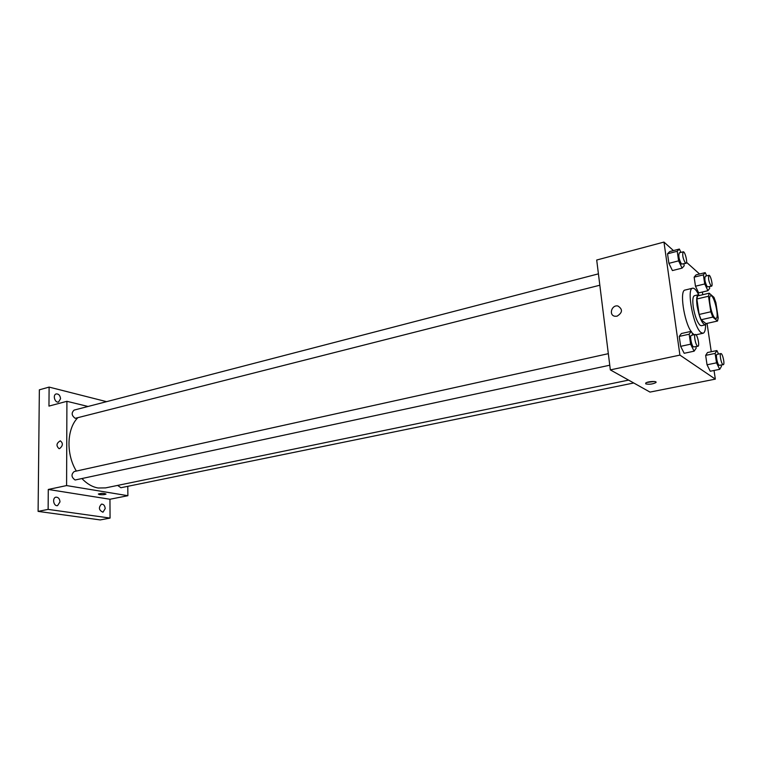 <?xml version="1.0" encoding="UTF-8"?>
<svg xmlns="http://www.w3.org/2000/svg" width="762" height="762" viewBox="0 0 762 762"><rect width="100%" height="100%" fill="white"/><g stroke="black" fill="none" stroke-linecap="round" stroke-linejoin="round"><path stroke-width="1.14" d="M715.042 318.154C711.394 315.668 707.593 295.885 710.727 295.808C714.127 294.475 719.614 318.192 715.975 318.487L715.042 318.154M718.195 317.897L715.88 302.609L713.965 297.351L709.184 293.18L708.498 296.237L710.822 311.772L712.784 317.106L717.547 321.031L718.195 317.897M708.498 296.237L696.868 298.99L699.145 314.458L710.822 311.772M712.784 317.106L701.107 319.754L705.983 323.621L717.547 321.031M701.107 319.754L699.145 314.458M696.868 298.99L697.601 295.942L709.184 293.18M699.792 295.418L698.278 294.789C696.63 295.58 696.249 299.304 697.116 305.981C699.297 317.468 702.002 323.764 705.231 324.869L706.364 323.536M705.231 324.869L701.392 325.726L700.116 325.307C697.144 322.202 694.849 316.059 693.249 306.886C692.391 300.218 692.791 296.494 694.449 295.704L698.278 294.789M705.583 324.717C705.583 329.879 704.745 332.727 703.069 333.251L701.202 332.651C693.687 328.003 686.105 288.369 692.658 288.207C694.382 287.95 696.392 290.141 698.668 294.78M694.153 334.737L691.925 332.699M691.01 331.384C683.838 320.907 679.475 290.198 685.048 290.055L692.658 288.207M680.942 252.403L679.352 249.05L669.731 251.565L667.541 253.794L668.893 263.347L672.427 270.567L682.104 268.119L684.19 265.795L683.905 263.852M706.717 275.873L705.202 272.625L696.02 274.901L694.144 277.158L695.477 286.207L698.678 292.913L707.908 290.703L709.698 288.35L709.441 286.674M699.573 274.015L686.543 262.328M673.456 250.593L663.969 242.078L679.914 355.102L715.327 379.124L714.042 370.475M711.26 351.749L707.05 323.383M702.783 294.703L702.383 292.027M693.058 334.975L691.248 331.327L681.38 333.527L679.237 336.404L680.647 346.348L684.19 353.292L694.115 351.177L696.154 348.177L695.935 346.691M718.595 354.063L716.89 350.558L707.488 352.539L705.66 355.387L707.041 364.788L710.251 371.237L719.709 369.322L721.443 366.37L721.252 365.103M663.969 242.078L596.703 260.023L610.343 369.894L679.914 355.102M617.039 316.201L614.905 316.259C608.467 315.287 611.648 304.524 617.934 306.01C622.897 309.277 622.602 312.668 617.039 316.201C622.602 312.668 622.906 309.277 617.934 306.01L617.934 306.01C611.648 304.524 608.467 315.287 614.915 316.259M610.343 369.894L650.005 392.087L715.327 379.124M645.766 383.877L645.681 383.115C647.3 381.324 657.977 380.8 655.834 382.619C652.605 384.181 649.253 384.6 645.766 383.877M654.31 381.495L646.957 382.429M628.602 380.105L105.594 487.89L98.127 488.004C92.373 486.994 87.011 483.88 82.048 478.688M76.352 471.059C66.018 454.333 66.713 429.197 77.505 418.024M117.643 485.413L120.901 487.728L633.736 382.981M599.827 285.226L75.238 418.328C71.571 415.604 71.209 412.861 74.133 410.089L598.418 273.853M609.762 365.217L75.114 480.003C71.314 477.241 71.009 474.421 74.209 471.535L608.333 353.673M88.049 406.47L66.913 401.307L66.589 485.575L127.883 495.7L127.787 486.318M66.589 485.575L48.282 489.461L48.13 509.387L38.1 511.388L39.357 389.82L49.111 387.096L48.959 406.098L66.913 401.307M59.627 448.58L59.026 448.637C55.969 445.77 56.398 443.17 60.303 440.836C63.236 443.16 63.017 445.741 59.627 448.58C63.017 445.741 63.236 443.16 60.303 440.836L60.303 440.836C56.398 443.17 55.978 445.77 59.026 448.637M38.1 511.388L100.222 519.922L110.061 518.084L109.947 499.253L127.883 495.7M48.282 489.461L109.947 499.253M99.412 494.614L98.327 494.014C101.708 493.119 104.28 493.138 106.023 494.09C104.67 494.728 102.47 494.9 99.412 494.614M103.175 493.338L101.175 493.385M60.56 398.726L58.56 401.993C54.854 403.203 52.445 394.745 56.255 393.916C58.712 393.84 60.15 395.44 60.56 398.726M106.566 401.66L49.111 387.096M59.998 501.872L57.579 505.616C53.616 506.625 51.921 497.796 55.959 497.176C58.322 497.167 59.674 498.729 59.998 501.872M105.204 508.606L102.975 512.216C98.812 510.235 98.327 507.53 101.508 504.12C103.651 504.13 104.889 505.625 105.204 508.606M48.13 509.387L110.061 518.084M716.89 350.558L715.118 353.406L716.528 362.836L719.709 369.322M723.3 364.684L719.109 365.341C717.309 364.312 715.47 354.397 717.071 354.378L720.862 353.587C722.538 352.968 725.1 364.588 723.3 364.684L722.909 364.569C721.128 363.531 719.28 353.606 720.862 353.587M707.488 352.539L705.66 355.387L715.118 353.406M705.66 355.387L707.041 364.788L716.528 362.836M707.041 364.788L710.251 371.237M705.202 272.625L703.374 274.872L704.736 283.959L707.908 290.703M711.537 286.169L707.336 286.874C705.021 282.702 704.336 279.149 705.26 276.235L708.965 275.32C710.565 274.663 713.251 286.017 711.537 286.169L711.041 285.979C708.746 281.797 708.05 278.244 708.965 275.32M696.02 274.901L694.144 277.158L703.374 274.872M694.144 277.158L695.477 286.207L704.736 283.959M695.477 286.207L698.678 292.913M691.248 331.327L689.172 334.213L690.61 344.186L694.115 351.177M697.973 346.253L693.506 346.967C691.496 345.796 689.572 335.413 691.353 335.356L695.335 334.48C697.22 333.775 699.992 346.1 697.973 346.253L697.497 346.11C695.506 344.929 693.572 334.528 695.335 334.48M681.38 333.527L679.237 336.404L689.172 334.213M679.237 336.404L680.647 346.348L690.61 344.186M680.647 346.348L684.19 353.292M679.352 249.05L677.227 251.27L678.609 260.852L682.104 268.119M686 263.319L681.523 264.081C678.99 259.642 678.256 255.889 679.313 252.822L683.2 251.822C685 251.069 687.924 263.109 686 263.319L685.409 263.09C682.895 258.642 682.152 254.879 683.2 251.822M669.731 251.565L667.541 253.794L677.227 251.27M667.541 253.794L668.893 263.347L678.609 260.852M668.893 263.347L672.427 270.567M696.02 334.804L703.069 333.251M655.73 381.838L655.834 382.619"/></g></svg>
